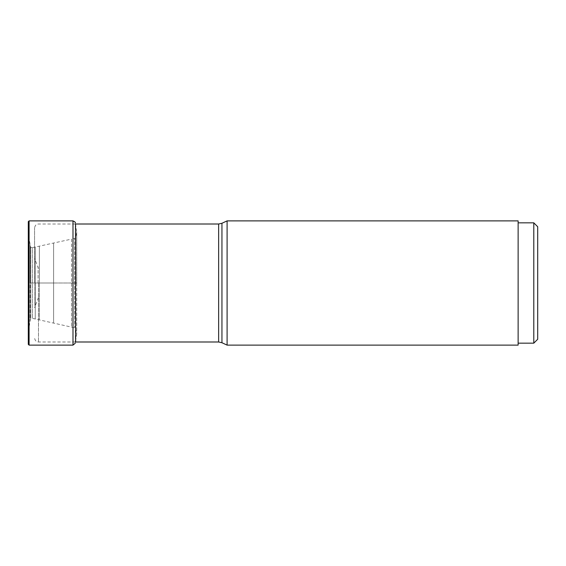 <?xml version="1.0" encoding="UTF-8"?>
<svg xmlns="http://www.w3.org/2000/svg" width="566" height="566" viewBox="0 0 566 566"><rect width="100%" height="100%" fill="white"/><g stroke="black" fill="none" stroke-linecap="round" stroke-linejoin="round"><path stroke-width="0.42" stroke-dasharray="2.83 2.12" d="M76.7 283L76.7 334.096L76.7 231.904L76.7 283L75.625 283L76.7 283M53.6 283L53.6 322.96L53.6 283L53.6 322.96L53.6 283L39.365 283L39.365 246.153L39.365 283L39.365 246.153L39.365 283L30.557 283L30.557 318.828L30.557 247.172L30.154 321.113L30.154 244.887L30.154 283L30.154 244.887L30.154 283L28.392 283L28.392 331.11L28.3 221.66L28.392 234.89L30.656 247.292L30.656 318.708L30.656 247.292L32.319 247.675L32.319 318.325L32.319 247.675L35.241 247.045L35.241 318.955L35.241 247.045L71.521 239.114L71.521 283L53.6 283L53.6 243.04L53.6 283M75.632 341.277L76.7 334.096L75.511 328.004L32.319 318.325L30.557 318.828L28.392 331.11L28.3 344.34L28.3 283L75.632 283L71.521 283L71.521 326.886L71.521 239.114L74.684 238.428L74.684 327.572L74.684 238.428L75.511 237.996L75.511 328.004L75.625 237.557L75.632 341.277L75.625 237.557L76.7 231.904L75.632 224.723L75.632 283L75.511 224.009M227.093 220.881L227.093 345.119M518.131 345.119L518.131 220.881M518.131 222.834L518.131 343.166L518.131 222.834M533.788 343.166L533.788 222.834M537.7 339.253L537.7 226.747M34.561 283L34.561 227.921L34.561 283M38.474 283L38.474 341.991L38.474 283M75.299 343.187L75.299 222.813M39.365 283L39.365 319.847L39.365 283M28.3 344.34L28.3 283M29.085 220.881L29.085 345.119M72.993 345.119L72.993 220.881M218.639 341.991L218.639 224.009M221.95 223.273L221.95 342.727M34.929 283L34.929 305.987L34.929 283M38.106 283L38.106 266.834L38.106 283M75.299 341.991L38.474 341.991C37.646 341.906 35.41 342.126 34.561 338.079M75.299 224.009L38.474 224.009C37.646 224.094 35.41 223.874 34.561 227.921M38.474 297.511L34.561 307.642M38.474 268.489L34.561 258.358"/><path stroke-width="0.85" d="M28.3 283L28.3 344.34L28.3 221.66L29.085 220.881L29.085 345.119L28.3 344.34M221.95 223.273L221.95 342.727L227.093 345.119L227.093 220.881L221.95 223.273L218.639 224.009L218.639 341.991L75.299 341.991M227.093 220.881L518.131 220.881L518.131 345.119L227.093 345.119M518.131 222.834L533.788 222.834L533.788 343.166L518.131 343.166M533.788 222.834L537.7 226.747L537.7 339.253L533.788 343.166M75.511 224.009L75.632 341.277M75.299 222.813C75.745 222.509 74.974 221.858 72.993 220.881L72.993 345.119L29.085 345.119M72.993 345.119L75.299 343.187M72.993 220.881L29.085 220.881M221.95 342.727L218.639 341.991M218.639 224.009L75.299 224.009"/></g></svg>
